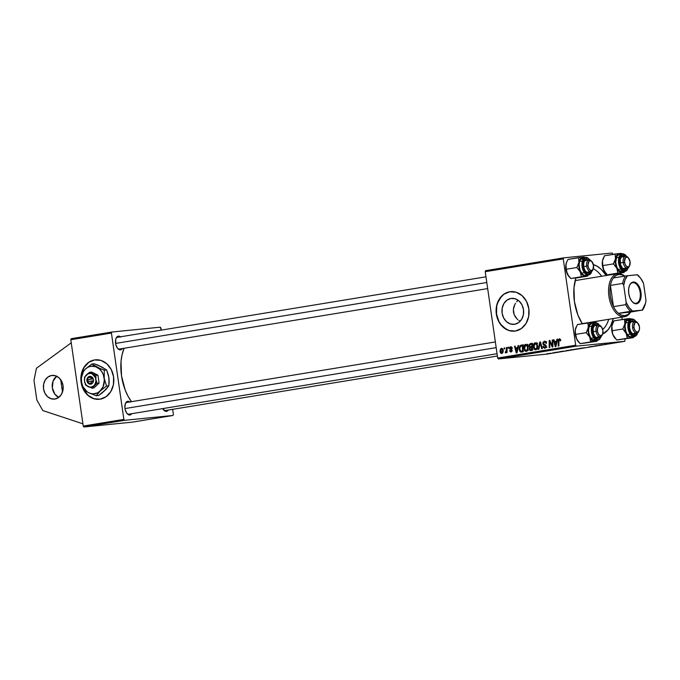 <?xml version="1.0" encoding="UTF-8"?>
<svg xmlns="http://www.w3.org/2000/svg" width="680" height="680" viewBox="0 0 680 680"><rect width="100%" height="100%" fill="white"/><g stroke="black" fill="none" stroke-linecap="round" stroke-linejoin="round"><path stroke-width="1.02" d="M54.986 399.024A11.9 9.877 84.3 0 1 54.477 399.092A11.9 9.877 84.3 0 1 43.503 388.543A11.9 9.877 84.3 0 1 51.595 375.479L55.454 375.76L58.99 377.791L61.651 381.267L63.044 385.645L62.951 390.277L61.387 394.442L58.591 397.511L54.986 399.024L51.127 398.735L47.592 396.703L44.931 393.236L43.537 388.85L43.63 384.225L45.194 380.06L47.991 376.983L51.595 375.479A11.9 9.877 84.3 0 1 52.105 375.411A11.9 9.877 84.3 0 1 63.087 385.959A11.9 9.877 84.3 0 1 54.986 399.024M56.635 376.227A11.9 9.877 -95.7 0 0 52.267 387.353A11.9 9.877 -95.7 0 0 58.752 397.392L54.927 394.238L52.343 387.966L53.048 381.157L56.797 376.108M95.48 359.813A19.83 16.456 -95.7 0 0 94.724 359.916L94.503 359.941A19.83 16.456 84.3 0 1 95.361 359.83A19.83 16.456 84.3 0 1 113.654 377.409A19.83 16.456 84.3 0 1 100.164 399.177L106.165 396.661L110.823 391.544L113.432 384.6L113.585 376.89L111.265 369.589L106.828 363.8L100.938 360.409L94.503 359.941L88.502 362.457L83.844 367.574L81.234 374.519L81.082 382.228L83.402 389.529L87.839 395.318L93.729 398.709L100.164 399.177A19.83 16.456 84.3 0 1 99.305 399.296A19.83 16.456 84.3 0 1 81.013 381.709A19.83 16.456 84.3 0 1 94.503 359.941L94.724 359.916A19.83 16.456 -95.7 0 0 81.659 373.541L84.065 367.548L88.723 362.431M81.362 375.046A19.83 16.456 -95.7 0 0 99.424 399.279M520.038 321.207L518.95 320.526L520.038 321.207M517.922 319.736L516.962 318.861L517.922 319.736M515.312 316.837L516.962 318.861L514.106 314.517L515.312 316.837M513.442 311.993L514.106 314.517L513.366 309.392L513.442 311.993M513.867 306.825L513.366 309.392L514.87 304.419L513.867 306.825M515.534 303.297L514.87 304.419L515.534 303.297M516.715 301.75L518.075 300.365L516.715 301.75M510.943 298.46L515.177 298.775L519.053 301.002L521.976 304.81L523.498 309.621L523.396 314.687L521.679 319.26L518.619 322.626L514.667 324.284A13.047 10.829 84.3 0 1 514.106 324.36A13.047 10.829 84.3 0 1 502.069 312.791A13.047 10.829 84.3 0 1 510.943 298.46A13.047 10.829 84.3 0 1 511.504 298.392A13.047 10.829 84.3 0 1 523.54 309.952A13.047 10.829 84.3 0 1 514.667 324.284L510.433 323.969L506.558 321.742L503.633 317.934L502.112 313.131L502.214 308.057L503.931 303.484L506.991 300.118L510.943 298.46M510.731 291.652A19.83 16.456 -95.7 0 0 509.975 291.754L509.754 291.771A19.83 16.456 84.3 0 1 510.612 291.661A19.83 16.456 84.3 0 1 528.904 309.238A19.83 16.456 84.3 0 1 515.414 331.015L521.415 328.5L526.073 323.382L528.683 316.438L528.836 308.728L526.515 301.418L522.078 295.639L516.188 292.247L509.754 291.771L503.752 294.287L499.094 299.404L496.485 306.349L496.332 314.067L498.652 321.368L503.089 327.156L508.98 330.539L515.414 331.015A19.83 16.456 84.3 0 1 514.556 331.126A19.83 16.456 84.3 0 1 496.264 313.548A19.83 16.456 84.3 0 1 509.754 291.771L509.975 291.754A19.83 16.456 -95.7 0 0 496.476 313.463A19.83 16.456 -95.7 0 0 514.675 331.118M512.048 351.262L510.578 351.288L510.127 350.506L509.617 350.999L510.723 352.002L512.082 351.177L511.938 349.75L510.111 348.279L510.884 347.37L511.802 348.491L512.38 348.313L511.284 346.766L509.991 347.072L509.524 348.432L511.462 350.175L510.986 351.365L512.048 351.262L509.55 350.693L511.113 351.985L512.15 350.361L510.111 348.279L510.773 347.387L512.023 347.259L510.901 347.37M582.284 323.74A35.691 19.881 -99.3 0 1 575.909 278.01L573.979 287.895L574.421 301.563L577.873 314.925L582.284 323.74M497.386 356.023L165.529 410.499A5.95 3.315 -99.3 0 1 165.41 410.507A5.95 3.315 -99.3 0 1 163.362 409.632A5.95 3.315 80.7 0 0 165.41 410.507L166.362 411.357A6.944 3.867 -99.3 0 1 163.65 409.989A6.944 3.867 -99.3 0 1 162.715 408.612L165.597 411.298L167.093 411.153L168.334 409.989M127.177 402.39A5.95 3.315 80.7 0 0 125.281 403.911A5.95 3.315 -99.3 0 1 127.058 402.407A5.95 3.315 -99.3 0 1 127.177 402.39L127.848 401.276L127.177 402.39M497.054 353.727L128.987 414.146A5.95 3.315 -99.3 0 1 128.869 414.162A5.95 3.315 -99.3 0 1 126.82 413.287A5.95 3.315 80.7 0 0 128.869 414.162L129.829 415.012A6.944 3.867 -99.3 0 1 127.109 413.644A6.944 3.867 -99.3 0 1 125.443 403.486A6.944 3.867 -99.3 0 1 127.848 401.276L126.446 401.948L125.409 403.563L124.865 407.184L125.247 409.861L126.811 413.27L128.273 414.638L129.829 415.012L131.801 413.644M117.784 337.254A5.95 3.315 80.7 0 0 115.897 338.776A5.95 3.315 -99.3 0 1 117.674 337.272A5.95 3.315 -99.3 0 1 117.784 337.254M487.671 288.592L119.603 349.01A5.95 3.315 -99.3 0 1 119.484 349.027A5.95 3.315 -99.3 0 1 117.436 348.151A5.95 3.315 80.7 0 0 119.484 349.027L120.436 349.877A6.944 3.867 -99.3 0 1 117.725 348.508A6.944 3.867 -99.3 0 1 116.059 338.342A6.944 3.867 -99.3 0 1 118.456 336.141L117.793 337.246L118.456 336.141L116.484 337.51L115.694 339.515L115.864 344.726L117.427 348.135L118.889 349.495L120.436 349.877L122.408 348.5M116.943 423.683L99.34 425.442L132.353 422.144L172.983 415.471L124.559 420.317L83.929 426.98L83.24 426.054L70.797 339.728L71.204 338.691L111.834 332.027L71.204 338.691L70.797 339.728L111.427 333.064L123.87 419.39L83.24 426.054L70.797 339.728L111.427 333.064L111.834 332.027L160.259 327.182L111.834 332.027L111.427 333.064L123.87 419.39L83.24 426.054L83.929 426.98L90.534 426.326L83.929 426.98L124.559 420.317L123.87 419.39L124.559 420.317L172.983 415.471L173.392 414.434L172.983 415.471L132.353 422.144L116.943 423.683M485.239 271.702L563.252 258.893L575.688 345.219L497.675 358.028L485.239 271.702L485.647 270.666L563.66 257.856L485.647 270.666L485.239 271.702L497.675 358.028L498.372 358.955L546.796 354.11L624.801 341.309L576.376 346.146L498.372 358.955L497.675 358.028L575.688 345.219L563.252 258.893L563.66 257.856L612.085 253.019L563.66 257.856L563.252 258.893L485.239 271.702M506.438 347.548L506.328 350.99L505.359 351.942L505.554 352.886L506.464 351.602L506.464 352.656L507.059 352.563L507.042 347.454L506.438 347.548L507.042 347.488L506.438 347.548L506.43 349.596L505.24 352.767L506.464 351.602L506.464 352.656L507.059 352.563L507.042 347.454L506.438 347.548M508.147 347.267L508.156 348.271L508.759 348.177L508.742 347.174L508.147 347.267L508.742 347.208L508.147 347.267L508.156 348.271L508.759 348.177L508.742 347.174L508.147 347.267M521.313 345.108L519.86 345.967L519.154 348.423L519.715 351.195L521.058 352.138L523.031 351.857L522.996 344.828L520.429 345.423L519.222 349.605L520.871 352.121L523.031 351.857L522.996 344.828L521.313 345.108M525.759 344.284L524.356 345.363L523.795 347.99L524.603 350.676L526.039 351.441L527.671 350.353L528.215 347.752L527.459 345.108L525.759 344.284C524.169 345.041 523.532 346.502 523.855 348.678L526.26 351.416L527.799 350.106L528.139 346.936L525.887 344.275M535.219 342.737L533.817 343.808L533.248 346.434L534.055 349.12L535.491 349.885L537.123 348.798L537.676 346.197L536.911 343.561L535.219 342.737C533.621 343.485 532.984 344.947 533.315 347.131L535.721 349.868L537.26 348.551L537.6 345.38L535.338 342.72M544.841 347.548L546.159 347.412L544.841 347.548L543.558 346.315L542.971 346.486L543.567 346.426L542.988 346.63L543.592 346.57L542.988 346.63L544.943 348.347L546.269 346.264L543.439 343.383L544.425 342.048L546.236 342.397L545.564 342.465L546.431 343.171L545.861 343.451L546.448 343.273L544.348 341.232L542.98 342.329L542.912 343.859L543.515 344.896L545.496 345.933L545.674 346.842L544.417 347.531L543.558 346.315L542.971 346.486L543.226 347.387L544.774 348.373L546.269 347.012L545.972 345.44L543.465 343.545L543.668 342.457L544.578 342.023L545.462 342.329L545.861 343.451L546.448 343.273L545.793 341.632L544.663 341.207L542.852 343.545L545.683 346.409L544.756 347.556L546.95 347.335M560.736 340.094L559.844 338.784L558.433 339.541L558.255 346.077L558.858 345.975L558.977 339.923L559.691 339.6L560.192 340.918L560.77 340.57L559.351 338.776L558.237 340.926L558.255 346.077L558.858 345.975L558.841 341.003L559.428 339.583L560.192 340.918L560.736 340.094M556.937 339.26L556.504 341.25L554.489 341.581L554.03 339.736L553.435 339.839L555.203 346.579L555.925 346.46L557.575 339.159L556.937 339.26L557.566 339.201L556.937 339.26L556.504 341.25L554.489 341.581L554.03 339.736L553.435 339.839L555.203 346.579L555.925 346.46L557.575 339.159L556.937 339.26M552.245 340.034L552.296 345.975L549.814 340.433L549.193 340.536L549.219 347.556L549.822 347.454L549.771 341.504L552.236 347.063L552.865 346.962L552.848 339.932L552.245 340.034L552.848 339.975L552.245 340.034L552.296 345.975L549.814 340.433L549.193 340.536L549.219 347.556L549.822 347.454L549.771 341.504L552.236 347.063L552.865 346.962L552.848 339.932L552.245 340.034M539.741 342.082L538.245 349.358L538.883 349.256L540.167 343.017L541.764 348.78L542.36 348.687L540.498 341.955L539.741 342.082L540.515 342.006L539.741 342.082L538.245 349.358L538.883 349.256L540.167 343.017L541.764 348.78L542.36 348.687L540.498 341.955L539.741 342.082M530.179 343.655L528.853 345.245L529.754 347.327L529.321 349.613L530.221 350.557L532.483 350.302L532.457 343.281L530.179 343.655L532.457 343.417L530.179 343.655L528.844 346.06L529.754 347.327L529.218 349.129L530.221 350.557L532.483 350.302L532.457 343.281L530.179 343.655M518.007 345.652L517.573 347.642L515.559 347.973L515.091 346.128L514.496 346.23L516.264 352.962L516.995 352.844L518.644 345.55L518.007 345.652L518.636 345.584L518.007 345.652L517.573 347.642L515.559 347.973L515.091 346.128L514.496 346.23L516.264 352.962L516.995 352.844L518.644 345.55L518.007 345.652M504.16 347.922L504.169 348.925L504.772 348.832L504.756 347.828L504.16 347.922L504.756 347.863L504.16 347.922L504.169 348.925L504.772 348.832L504.756 347.828L504.16 347.922M501.483 348.271L500.387 349.171L500.029 351.126L500.404 352.733L501.611 353.541L502.75 352.861L503.242 351.126L502.843 348.993L501.483 348.271L500.089 351.662L501.763 353.524L503.183 350.03L501.585 348.262M575.178 349.214L580.779 348.457L575.611 349.061M565.93 350.659L571.327 350.013L566.355 350.727M556.112 352.257L559.249 351.925L555.526 352.41M553.996 352.648L554.608 352.546L553.996 352.648M552.696 352.894L554.574 352.699L552.899 352.945M604.75 344.275L607.155 344.131L604.435 344.394M602.726 344.675L598.867 345.245L602.726 344.675M546.771 353.906L550.163 353.387L546.881 353.778M550.01 353.302L550.613 353.2L550.01 353.302M586.551 347.514L590.656 346.842L586.551 347.514M589.092 346.919L594.15 346.256L589.747 346.74M599.428 345.304L594.626 345.942L599.428 345.304M563.788 351.067L559.938 351.637L563.788 351.067M570.919 349.971L575.713 349.256L571.158 349.792C569.763 350.038 569.687 350.098 570.919 349.971L570.919 349.971C569.687 350.098 569.763 350.038 571.158 349.792M585.157 347.709L580.618 348.236C579.224 348.483 579.139 348.543 580.371 348.423L585.174 347.692M612.774 253.946L612.085 253.019L612.774 253.946M621.885 317.152L622.226 319.524L621.885 317.152M625.031 339.014L624.801 341.309L576.376 346.146L575.688 345.219L576.376 346.146L498.372 358.955L546.796 354.11L624.801 341.309L625.031 339.014M90.534 426.326L99.34 425.442L90.534 426.326M160.956 328.108L161.245 330.115L160.259 327.182L160.956 328.108M172.66 409.326L173.392 414.434L172.66 409.326M124.066 348.279L122.043 354.773L121.04 361.411L121.499 375.836L125.145 389.946L128.01 396.194L131.495 401.676A37.68 20.986 80.7 0 1 124.066 348.279M120.768 337.084L118.456 336.141A6.944 3.867 -99.3 0 1 120.454 336.812M130.152 402.22L127.848 401.276A6.944 3.867 -99.3 0 1 129.838 401.948M122.374 348.551A6.944 3.867 -99.3 0 1 120.436 349.877L119.484 349.027M131.767 413.695A6.944 3.867 -99.3 0 1 129.829 415.012L128.869 414.162M168.3 410.04A6.944 3.867 -99.3 0 1 166.362 411.357L165.41 410.507M602.412 334.466A5.95 3.315 -99.3 0 1 600.312 336.778A5.95 3.315 -99.3 0 1 596.045 331.236L597.406 331.05A4.955 2.762 -99.3 0 1 598.358 326.442A4.955 2.762 -99.3 0 1 601.392 326.842A4.955 2.762 -99.3 0 1 602.913 330.497L602.608 334.05L608.056 329.791L610.733 325.626L613.292 318.554A35.691 19.881 -99.3 0 1 602.599 334.05L601.392 335.529L599.76 335.41L598.264 333.727L597.406 331.05L596.045 331.236A5.95 3.315 80.7 0 0 598.842 336.455A5.95 3.315 80.7 0 0 602.25 334.9L602.582 334.101A4.955 2.762 -99.3 0 1 599.735 335.401A4.955 2.762 -99.3 0 1 597.406 331.05L597.712 327.505L599.454 325.873L601.604 327.114L602.913 330.497A4.955 2.762 -99.3 0 1 602.582 334.101M606.313 275.647L601.01 269.118L597.108 266.195L593.104 264.554M593.266 268.77A32.725 18.224 -99.3 0 1 601.664 276.258A32.725 18.224 80.7 0 0 593.266 268.77M608.727 319.311A32.725 18.224 -99.3 0 1 602.71 329.511A32.725 18.224 80.7 0 0 608.727 319.311M593.385 264.63A35.691 19.881 -99.3 0 1 606.229 275.502M548.862 353.524L547.23 353.745M589.645 346.825L590.155 346.698M593.274 346.409L593.844 346.256M593.283 346.35L592.85 346.451M602.854 344.683L601.231 344.921L602.854 344.683M558.671 352.027L559.113 351.9M566.967 350.625L570.392 350.14L567.417 350.438M571.548 349.868L574.932 349.291M571.565 349.75L574.167 349.401M575.773 349.112L578.604 348.687L575.96 349.036M580.618 348.236C579.224 348.483 579.139 348.543 580.371 348.423M583.627 347.846L581.026 348.202M556.291 342.108L555.807 344.267L556.435 344.207L555.807 344.267L555.534 345.754L556.096 345.695L555.534 345.754L554.685 342.372L556.92 342.04L556.299 342.108L555.534 345.754L554.685 342.372L556.299 342.108M554.038 339.779L553.435 339.839L554.038 339.779M556.69 341.36L554.489 341.581L556.69 341.36M557.115 341.19L556.504 341.25L557.115 341.19M560.754 340.255L560.159 340.315L560.754 340.255M558.841 340.867L558.237 340.926L558.841 340.867M551.718 344.539L551.089 344.599L551.718 344.539M550.894 342.737L550.273 342.796L550.894 342.737M550.29 341.445L549.771 341.504L550.29 341.445M549.831 340.467L549.193 340.536L549.831 340.467M552.857 345.925L552.296 345.975L552.857 345.925M552.857 344.258L552.245 344.318L552.857 344.258M544.425 342.048L546.754 341.81M545.989 341.887L544.646 342.023M546.278 346.35L545.683 346.409L546.278 346.35M546.134 345.754L545.377 345.831L546.134 345.754M545.717 345.134L544.255 345.278L545.717 345.134M543.456 343.485L542.852 343.545L543.456 343.485M541.263 344.717L540.625 344.777L541.263 344.717M540.779 342.958L540.167 343.017L540.779 342.958M533.91 347.072L533.315 347.131L533.91 347.072M536.869 342.712L536.019 343.587M536.256 348.899L536.809 349.409M535.619 349.061L534.446 348.517L533.86 346.562L534.233 344.462L535.449 343.527L536.928 345.075L536.784 347.947L535.619 349.061L533.91 347.106L535.288 343.545L537.6 345.389L537.005 345.449L536.715 348.1L537.463 348.024L535.619 349.061L537.056 348.916L535.551 349.07L537.752 348.849M535.406 343.536L536.784 343.392M535.288 343.545L537.557 343.315M530.221 350.557L531.029 350.54M531.522 349.392L532.423 350.336L531.42 348.908M529.813 349.07L529.218 349.129L529.813 349.07M531.667 347.429L529.754 347.327L531.956 347.106L531.386 346.707M529.448 346.001L528.844 346.06L529.448 346.001M531.284 344.293L532.38 343.434L531.148 344.641M531.335 346.647L531.649 347.446M530.867 349.75L529.924 349.409L529.992 347.99L531.87 347.395L531.879 349.579L530.867 349.75L529.805 349.001L529.992 347.99L532.474 347.335L531.87 347.395L531.879 349.579L532.483 349.52L530.867 349.75L532.483 349.588L530.655 349.775L532.856 349.554M531.862 344.199L531.87 346.57L532.465 346.511L530.612 346.774L532.465 346.587L529.771 346.673L529.439 345.984L530.17 344.513L532.457 344.139L531.862 344.199L531.87 346.57L530.612 346.774L529.423 345.712L530.017 344.59L531.862 344.199M524.45 348.619L523.855 348.678L524.45 348.619M527.417 344.258L526.558 345.142M526.804 350.455L527.357 350.965M526.167 350.608L524.994 350.072L524.408 348.118L524.781 346.018L525.997 345.083L527.476 346.622L527.263 349.648L526.167 350.608L524.458 348.661L525.836 345.1L528.139 346.936L527.544 346.995L527.263 349.648L528.003 349.579L526.167 350.608L527.604 350.464L526.09 350.616L528.292 350.396M525.946 345.083L527.332 344.947M525.836 345.1L528.105 344.87M517.352 348.5L516.876 350.659L517.497 350.6L516.876 350.659L516.604 352.138L517.165 352.087L516.604 352.138L515.755 348.763L517.99 348.432L517.369 348.491L516.604 352.138L515.755 348.763L517.369 348.491M515.1 346.162L514.496 346.23L515.1 346.162M517.752 347.752L515.559 347.973L517.752 347.752M518.185 347.582L517.573 347.642L518.185 347.582M520.871 352.121L521.611 352.087M522.946 351.866L522.078 351.228M519.817 349.546L519.222 349.605L519.817 349.546C519.494 347.531 520.106 346.307 521.645 345.874L522.402 345.754L522.427 351.135L523.022 351.075L521.568 351.271L523.022 351.126L520.803 351.279L519.758 348.84L520.429 346.418L523.005 345.695L522.402 345.754L522.427 351.135L520.591 351.186L519.826 349.546M522.01 345.814L522.623 345.202L520.429 345.423L523.515 344.887M523.056 344.998L521.917 345.975M521.917 350.974L523.073 351.9M510.773 347.387L511.802 348.491L512.38 348.313L510.714 346.757L509.524 348.432L511.462 350.175L511.054 351.356M510.153 350.633L509.55 350.693L510.153 350.633M512.167 350.506L511.572 350.565L512.167 350.506M512.1 350.106L511.462 350.175L512.1 350.106M511.912 349.707L510.91 349.809L511.912 349.707M511.147 349.171L509.958 349.291L511.147 349.171M510.127 348.373L509.524 348.432L510.127 348.373M507.059 351.543L506.464 351.602L507.059 351.543M505.979 352.69L505.24 352.767L505.979 352.69M506.345 351.993L505.682 352.053L506.345 351.993M507.05 349.537L506.43 349.596L507.05 349.537M500.684 351.602L500.089 351.662L500.684 351.602M502.698 348.78L501.653 348.891L502.427 349.528L502.647 351.007L501.704 352.894L502.8 352.784L501.126 352.673L500.93 349.452L501.568 348.899L503.192 350.149L502.596 350.208L501.704 352.894L500.675 351.569L501.568 348.899L502.69 348.772M501.704 352.894L502.8 352.784M547.366 353.804L548.998 353.591M581.009 348.322L584.409 347.735M530.612 346.774L532.635 346.579M521.568 351.271L520.803 351.279M509.975 291.754L506.863 292.647M503.973 294.27L501.423 296.539L497.717 302.694L496.706 306.332L496.553 314.041L498.873 321.343L500.863 324.488L506.124 329.171L509.201 330.523M94.724 359.916L91.613 360.817M81.456 374.493L81.303 382.202L83.623 389.512L88.06 395.301L93.942 398.684M62.483 392.071L60.698 379.703L62.483 392.071M34 380.375L36.431 368.262L71.247 342.83L36.431 368.262L34 380.375L36.831 399.993L34 380.375M42.814 410.567L36.831 399.993L42.814 410.567L82.909 423.81L42.814 410.567M592 261.707L591.438 261.052A5.95 3.315 80.7 0 0 587.8 260.576A5.95 3.315 80.7 0 0 586.653 266.101L588.021 265.914A4.955 2.762 -99.3 0 1 588.973 261.307A4.955 2.762 -99.3 0 1 592 261.707A4.955 2.762 -99.3 0 1 593.521 265.361L591.711 261.409L590.062 260.729L589.067 261.214L587.937 264.953L588.498 267.767L589.832 269.866L591.481 270.547L592.892 269.56L593.521 265.361A4.955 2.762 -99.3 0 1 593.198 268.966A4.955 2.762 -99.3 0 1 590.351 270.266A4.955 2.762 -99.3 0 1 588.021 265.914L586.653 266.101A5.95 3.315 -99.3 0 1 588.999 259.896A5.95 3.315 -99.3 0 1 591.727 261.418M115.6 343.425L486.795 282.498L115.6 343.425M583.678 266.594L586.653 266.101L583.678 266.594M593.028 269.331A5.95 3.315 -99.3 0 1 590.92 271.643A5.95 3.315 -99.3 0 1 586.653 266.101A5.95 3.315 80.7 0 0 589.45 271.32A5.95 3.315 80.7 0 0 592.866 269.764L593.198 268.966M587.512 276.148L588.09 275.12L587.512 276.148L576.963 277.882L587.512 276.148L587.953 275.145L587.512 276.148L586.891 276.148L587.512 276.148M590.801 271.082L590.308 271.923A6.944 3.867 -99.3 0 1 585.794 271.668A6.944 3.867 -99.3 0 1 584.129 261.511A6.944 3.867 -99.3 0 1 584.74 260.414L584.324 261.375A5.95 3.315 80.7 0 0 583.967 261.945A5.95 3.315 -99.3 0 1 584.324 261.375A5.95 3.315 -99.3 0 1 585.744 260.431M587.673 272.178A5.95 3.315 -99.3 0 1 585.505 271.311A5.95 3.315 80.7 0 0 589.092 271.235M586.279 257.414A8.925 4.972 80.7 0 0 583.457 258.85A0.595 0.433 37 0 1 584.179 259.267A8.33 4.641 -99.3 0 1 589.917 259.973M590.215 260.389L587.571 258.094L584.91 258.519L583.134 261.519L582.828 266.093L584.111 270.691L586.542 273.768L588.404 274.423L590.861 273.079A0.595 0.433 37 0 1 590.614 273.649A8.925 4.972 -99.3 0 1 588.481 275.06A8.925 4.972 -99.3 0 1 582.624 269.161A8.925 4.972 -99.3 0 1 583.457 258.85A8.925 4.972 -99.3 0 1 585.59 257.448L587.461 257.677L590.172 260.075M585.59 257.448L582.828 257.899A8.925 4.972 80.7 0 0 580.694 259.31L583.457 258.85L580.694 259.31L579.564 261.724L579.156 264.894L579.989 270.011L582.267 274.014L584.213 275.357L586.177 275.392M573.333 278.239L586.891 276.148L583.491 275.731L580.321 271.94L581.332 276.76L570.775 278.494L567.315 274.074L566.304 269.254L576.861 267.521L580.321 271.94L578.918 267.24L578.943 262.395L576.861 267.521L566.304 269.254L565.803 265.812L566.721 261.945L568.021 259.394L578.578 257.669L578.943 262.395L580.397 258.706L582.896 257.159L568.021 259.394L566.508 262.463M585.233 257.499L582.896 257.159L585.046 257.677M569.101 276.743L567.315 274.074A9.656 5.372 80.7 0 0 568.871 276.488L570.775 278.494L571.931 278.375M568.812 276.394L566.134 270.615L565.938 264.528A9.656 5.372 80.7 0 0 567.315 274.074L566.508 271.643L565.938 264.528A9.656 5.372 80.7 0 1 566.55 262.361A9.656 5.372 80.7 0 1 566.61 262.225M587.588 275.324L585.65 276.25A9.656 5.372 -99.3 0 1 580.321 271.94A9.656 5.372 -99.3 0 1 578.943 262.395A9.656 5.372 -99.3 0 1 582.896 257.159L578.578 257.669L578.943 262.395L576.861 267.521L580.321 271.94L581.332 276.76L585.65 276.25A9.656 5.372 -99.3 0 0 587.741 275.179M583.321 257.865L580.694 259.31A8.925 4.972 80.7 0 0 579.861 269.611A8.925 4.972 80.7 0 0 585.718 275.51L588.481 275.06L590.852 273.513A0.595 0.433 -143 0 0 590.861 273.079L591.914 270.819M590.308 271.923L589.008 272.926L586.704 272.501L584.681 269.935L583.61 266.109L583.865 262.293L585.344 259.794L586.789 259.293L589.084 260.491M590.861 273.079A8.33 4.641 -99.3 0 1 584.111 270.691A8.33 4.641 -99.3 0 1 584.179 259.267A0.595 0.433 -143 0 0 583.457 258.85A8.925 4.972 80.7 0 0 582.454 268.575A8.925 4.972 80.7 0 0 587.792 275.085A8.925 4.972 80.7 0 0 590.614 273.649A0.595 0.433 -143 0 0 590.852 273.513L591.983 271.099M584.324 261.375L584.74 260.414M584.145 257.048L582.896 257.159A9.656 5.372 -99.3 0 1 584.842 257.567M601.392 326.842L600.822 326.196A5.95 3.315 80.7 0 0 597.185 325.712A5.95 3.315 80.7 0 0 596.045 331.236L593.062 331.729L596.045 331.236A5.95 3.315 -99.3 0 1 598.383 325.04A5.95 3.315 -99.3 0 1 601.111 326.553M496.179 347.633L124.993 408.561L496.179 347.633M594.133 341.488L595.034 341.394A9.656 5.372 -99.3 0 1 592.169 340.382L590.716 341.904L596.904 341.284L580.159 343.638L594.133 341.488M596.887 326.077A5.95 3.315 80.7 0 0 593.36 327.08A5.95 3.315 -99.3 0 1 595.127 325.575M594.898 336.455A5.95 3.315 80.7 0 0 595.178 336.702L595.841 337.45A6.944 3.867 -99.3 0 1 595.187 336.812A6.944 3.867 -99.3 0 1 593.512 326.647A6.944 3.867 -99.3 0 1 597.966 325.159L596.428 324.453L594.957 324.776L593.079 328.21L593.444 333.455L595.178 336.702A5.95 3.315 -99.3 0 1 594.898 336.455M601.163 336.413A8.33 4.641 -99.3 0 1 595.62 338.674L595.042 339.286A8.925 4.972 80.7 0 0 598.544 339.991M592.067 323.068L589.637 325.142L588.557 329.477L588.795 332.911L590.504 337.611L592.28 339.736L595.042 339.286L592.28 339.736A8.925 4.972 80.7 0 0 595.102 340.646L597.865 340.195A8.925 4.972 -99.3 0 1 595.042 339.286A8.925 4.972 -99.3 0 1 591.303 329.732A8.925 4.972 -99.3 0 1 594.975 322.583A8.925 4.972 -99.3 0 1 597.796 323.493L595.417 323.119L593.156 325.048L592.152 329.094L592.748 333.888L594.754 337.807L597.482 339.541L599.25 339.15L601.163 336.396M578.485 341.878L576.215 338.002L575.696 334.39L586.245 332.664L589.704 337.084L590.716 341.904L580.159 343.638L576.708 339.218L575.297 334.509L575.331 329.664L577.413 324.538L587.962 322.804L588.429 325.057L588.013 328.831L586.245 332.664L575.696 334.39L575.195 330.93L575.892 327.607M594.15 322.184L577.413 324.538L575.331 329.664A9.656 5.372 80.7 0 0 576.708 339.218L575.229 332.146L575.331 329.664A9.656 5.372 80.7 0 1 575.935 327.497L576.113 327.072M582.717 343.375L596.904 341.284L597.482 340.255L596.904 341.284M578.204 341.547L576.708 339.218A9.656 5.372 80.7 0 0 578.255 341.624L580.159 343.638L581.323 343.51M597.524 339.847L595.034 341.394L592.169 340.382L589.704 337.084L588.523 333.616L588.183 328.686L589.305 324.589L591.591 322.447L594.439 322.813M599.301 325.108L598.077 323.561L594.975 322.583L592.212 323.034A8.925 4.972 80.7 0 0 588.54 330.191A8.925 4.972 80.7 0 0 592.28 339.736L595.246 340.62M600.04 336.524L598.145 338.138L595.841 337.45A6.944 3.867 -99.3 0 0 599.87 336.796M599.564 325.21L597.796 323.493A8.925 4.972 80.7 0 0 594.294 322.787A8.925 4.972 80.7 0 0 591.319 330.352A8.925 4.972 80.7 0 0 595.042 339.286L595.62 338.674A8.33 4.641 -99.3 0 1 592.314 327.59A8.33 4.641 -99.3 0 1 598.188 323.944M597.057 337.314A5.95 3.315 -99.3 0 1 595.178 336.702A5.95 3.315 80.7 0 0 598.553 336.269M593.538 322.192L592.28 322.295A9.656 5.372 -99.3 0 1 594.235 322.702M590.351 322.507L587.962 322.804L588.327 327.53A9.656 5.372 -99.3 0 1 592.28 322.295L590.351 322.507M589.704 337.084A9.656 5.372 -99.3 0 1 588.327 327.53L586.245 332.664L589.704 337.084L590.716 341.904L592.169 340.382A9.656 5.372 -99.3 0 1 589.704 337.084M597.125 340.315A9.656 5.372 -99.3 0 1 595.034 341.394L596.284 341.292M628.541 258.051L627.98 257.405A5.95 3.315 80.7 0 0 624.333 256.921A5.95 3.315 80.7 0 0 623.194 262.446L624.563 262.259A4.955 2.762 -99.3 0 1 625.506 257.652A4.955 2.762 -99.3 0 1 628.541 258.051A4.955 2.762 -99.3 0 1 630.062 261.707L629.425 265.914L628.014 266.892L626.373 266.212L625.039 264.112L624.478 261.298L625.608 257.558L627.156 257.116L628.252 257.754L630.062 261.707A4.955 2.762 -99.3 0 1 629.731 265.31A4.955 2.762 -99.3 0 1 626.892 266.611A4.955 2.762 -99.3 0 1 624.563 262.259L623.194 262.446A5.95 3.315 -99.3 0 1 625.532 256.25A5.95 3.315 -99.3 0 1 628.269 257.762M620.211 262.939L623.194 262.446L620.211 262.939M629.561 265.676A5.95 3.315 -99.3 0 1 627.462 267.988A5.95 3.315 -99.3 0 1 623.194 262.446A5.95 3.315 80.7 0 0 625.991 267.665A5.95 3.315 80.7 0 0 629.408 266.109L629.731 265.31M609.875 274.584L624.053 272.493L607.317 274.848L603.857 270.427A9.656 5.372 80.7 0 0 605.413 272.833A9.656 5.372 80.7 0 0 605.557 273.003M605.413 272.833L603.364 269.212L602.846 265.6L613.402 263.874L616.862 268.294L617.865 273.113L624.053 272.493L624.631 271.464L624.053 272.493M624.682 271.056L622.871 272.45L621.477 272.587L617.992 270.181L615.681 264.826L615.485 258.74A9.656 5.372 -99.3 0 1 619.438 253.504L615.119 254.014L615.485 258.74L617.491 254.43L621.299 253.394L619.438 253.504A9.656 5.372 -99.3 0 1 621.384 253.912M627.028 268.005A6.944 3.867 -99.3 0 1 622.99 268.659L622.327 267.911A5.95 3.315 80.7 0 0 625.711 267.478M624.215 268.524A5.95 3.315 -99.3 0 1 622.327 267.911A5.95 3.315 -99.3 0 1 622.047 267.665A5.95 3.315 80.7 0 0 622.327 267.911L620.593 264.664L620.228 259.42L622.106 255.986L623.586 255.663L625.133 256.377A6.944 3.867 -99.3 0 0 620.67 257.856A6.944 3.867 -99.3 0 0 622.336 268.022L622.336 268.022A6.944 3.867 -99.3 0 0 622.99 268.659L625.303 269.348L627.189 267.733M624.946 254.702A8.925 4.972 80.7 0 0 621.452 253.997A8.925 4.972 80.7 0 0 618.477 261.562A8.925 4.972 80.7 0 0 622.2 270.495L622.778 269.883A8.33 4.641 -99.3 0 1 619.463 258.8A8.33 4.641 -99.3 0 1 625.345 255.153L622.574 254.328L620.304 256.258L619.463 258.8L619.523 263.517L621.112 267.903L623.696 270.47L626.408 270.359L628.32 267.606A8.33 4.641 -99.3 0 1 622.778 269.883L622.2 270.495A8.925 4.972 -99.3 0 1 618.46 260.942A8.925 4.972 -99.3 0 1 622.123 253.793A8.925 4.972 -99.3 0 1 624.946 254.702M626.713 256.42L625.226 254.77L622.123 253.793L619.361 254.244A8.925 4.972 80.7 0 0 615.697 261.4A8.925 4.972 80.7 0 0 619.438 270.946L622.2 270.495L619.438 270.946L622.404 271.83M621.588 254.023L619.438 253.504L604.562 255.748L615.119 254.014L615.485 258.74L613.402 263.874L602.846 265.6L602.48 260.874L604.562 255.748L603.049 258.817M608.472 274.72L617.865 273.113L607.317 274.848L605.353 272.756M605.642 273.088L602.99 268.175L602.48 260.874A9.656 5.372 80.7 0 0 603.857 270.427L602.378 263.356L602.48 260.874A9.656 5.372 80.7 0 1 603.092 258.706A9.656 5.372 80.7 0 1 603.143 258.57M619.216 254.277L616.785 256.351L615.731 262.387L616.93 267.401L619.438 270.946A8.925 4.972 80.7 0 0 622.251 271.856L625.022 271.405A8.925 4.972 -99.3 0 1 622.2 270.495A8.925 4.972 80.7 0 0 625.693 271.201M626.458 256.317L625.345 255.153M624.036 257.286A5.95 3.315 80.7 0 0 620.509 258.289A5.95 3.315 -99.3 0 1 622.285 256.776M617.669 270.716L617.865 273.113L622.183 272.603A9.656 5.372 -99.3 0 1 616.862 268.294L617.669 270.716M624.274 271.524A9.656 5.372 -99.3 0 1 622.183 272.603L623.433 272.501M614.694 261.332L613.402 263.874L616.862 268.294A9.656 5.372 -99.3 0 1 615.485 258.74L614.694 261.332M603.092 258.706L603.262 258.281M638.953 330.811A5.95 3.315 -99.3 0 1 636.846 333.124A5.95 3.315 -99.3 0 1 632.578 327.582A5.95 3.315 80.7 0 0 635.375 332.8A5.95 3.315 80.7 0 0 638.792 331.253L639.123 330.454A4.955 2.762 -99.3 0 1 636.276 331.747A4.955 2.762 -99.3 0 1 633.947 327.394L632.578 327.582A5.95 3.315 -99.3 0 1 634.924 321.385A5.95 3.315 -99.3 0 1 637.653 322.906M637.925 323.195L637.364 322.541A5.95 3.315 80.7 0 0 633.726 322.056A5.95 3.315 80.7 0 0 632.578 327.582L633.947 327.394A4.955 2.762 -99.3 0 1 634.899 322.787A4.955 2.762 -99.3 0 1 637.925 323.195A4.955 2.762 -99.3 0 1 639.446 326.85L637.636 322.889L635.987 322.218L634.992 322.694L633.862 326.434L634.423 329.256L635.758 331.355L637.406 332.027L638.401 331.551L639.379 329.622L639.446 326.85A4.955 2.762 -99.3 0 1 639.123 330.454M633.437 337.628L616.7 339.983L633.437 337.628L634.015 336.608L633.437 337.628L617.856 339.864M625.005 322.6L624.869 323.875A9.656 5.372 -99.3 0 1 626.322 320.186L624.504 319.149L624.869 323.875L622.787 329.01L612.229 330.743L611.864 326.009L613.946 320.883L624.504 319.149L625.005 322.6M636.726 332.562L634.933 334.416L632.63 333.982L630.606 331.423L629.535 327.59L629.79 323.782L631.269 321.274L632.715 320.781L635.01 321.971M630.25 322.856A5.95 3.315 80.7 0 0 629.892 323.425A5.95 3.315 -99.3 0 1 630.25 322.856L630.666 321.903L630.25 322.856A5.95 3.315 -99.3 0 1 631.669 321.921M629.246 319.345L626.62 320.79L629.383 320.339A8.925 4.972 80.7 0 0 628.38 330.063A8.925 4.972 80.7 0 0 633.717 336.566A8.925 4.972 80.7 0 0 636.539 335.138A0.595 0.433 -143 0 0 636.786 334.56A8.33 4.641 -99.3 0 1 630.037 332.18A8.33 4.641 -99.3 0 1 630.105 320.748A0.595 0.433 -143 0 0 629.383 320.339L626.62 320.79A8.925 4.972 80.7 0 0 625.787 331.1A8.925 4.972 80.7 0 0 631.644 336.991L634.406 336.541A8.925 4.972 -99.3 0 1 628.549 330.65A8.925 4.972 -99.3 0 1 629.383 320.339A8.925 4.972 -99.3 0 1 631.516 318.928L628.754 319.379A8.925 4.972 80.7 0 0 626.62 320.79L625.49 323.204L625.082 326.383L625.914 331.5L627.308 334.381L629.144 336.328L632.102 336.88M636.539 335.138A8.925 4.972 -99.3 0 1 634.406 336.541L636.777 335.002A0.595 0.433 37 0 1 636.539 335.138M631.159 318.988L627.929 318.733L613.946 320.883L612.433 323.952M615.026 338.224L612.748 334.339L612.229 330.743L622.787 329.01L625.575 332.24L627.053 335.861L627.258 338.249L616.7 339.983L612.774 334.475L611.702 329.604L611.864 326.009A9.656 5.372 80.7 0 0 613.241 335.563L612.433 333.124L611.864 326.009A9.656 5.372 80.7 0 1 612.476 323.841L612.646 323.425M619.259 339.719L616.7 339.983L613.241 335.563A9.656 5.372 80.7 0 0 614.796 337.969A9.656 5.372 80.7 0 0 614.941 338.138M633.513 336.804L630.861 337.73L628.711 336.727L626.246 333.429L624.843 328.721L624.869 323.875L626.322 320.186L628.821 318.639L630.972 319.158M636.14 321.878L633.496 319.575L630.836 320L629.06 323.008L628.754 327.582L630.751 333.438L633.394 335.733L636.055 335.308L637.84 332.308M636.786 334.56A0.595 0.433 37 0 1 636.777 334.993L637.908 332.588M632.204 318.903A8.925 4.972 80.7 0 0 629.383 320.339A0.595 0.433 37 0 1 630.105 320.748A8.33 4.641 -99.3 0 1 635.842 321.462M633.598 333.659A5.95 3.315 -99.3 0 1 631.431 332.8A5.95 3.315 80.7 0 0 635.018 332.724M636.233 333.412A6.944 3.867 -99.3 0 1 631.72 333.157A6.944 3.867 -99.3 0 1 630.054 322.991A6.944 3.867 -99.3 0 1 630.666 321.903M633.667 336.659A9.656 5.372 -99.3 0 1 631.575 337.739L632.817 337.637M630.071 318.537L628.821 318.639A9.656 5.372 -99.3 0 1 630.768 319.048M626.892 318.852L624.504 319.149L626.322 320.186A9.656 5.372 -99.3 0 1 628.821 318.639L626.892 318.852M626.246 333.429A9.656 5.372 -99.3 0 1 624.869 323.875L622.787 329.01L626.246 333.429L627.258 338.249L631.575 337.739A9.656 5.372 -99.3 0 1 626.246 333.429M632.893 282.693A10.412 5.797 80.7 0 0 629.383 285.77A10.412 5.797 -99.3 0 1 632.689 282.719A10.412 5.797 -99.3 0 1 632.893 282.693L632.893 282.693A10.412 5.797 -99.3 0 1 640.126 292.23A10.412 5.797 -99.3 0 1 636.063 303.263A10.412 5.797 -99.3 0 1 635.86 303.288L636.429 303.798A11.007 6.128 -99.3 0 1 632.128 301.631A11.007 6.128 -99.3 0 1 629.485 285.524A11.007 6.128 -99.3 0 1 633.292 282.022L632.893 282.693L633.292 282.022L634.516 282.115L638.069 284.784L639.906 288.184L640.968 292.298L641.104 296.514L640.288 300.177L638.648 302.736L636.429 303.798L633.972 303.203L631.652 301.045L629.816 297.644L628.754 293.522L628.617 289.306L629.433 285.642L631.074 283.084L633.292 282.022A11.007 6.128 -99.3 0 1 640.968 292.298A11.007 6.128 -99.3 0 1 636.429 303.798L635.86 303.288A10.412 5.797 -99.3 0 1 631.958 301.427A10.412 5.797 80.7 0 0 635.86 303.288A10.412 5.797 80.7 0 0 640.152 292.417A10.412 5.797 80.7 0 0 632.893 282.693M618.894 274.448A20.825 11.594 -99.3 0 1 624.452 276.165L622.09 274.881L618.894 274.448L615.91 275.502L613.36 277.984A20.825 11.594 -99.3 0 1 618.894 274.448L617.942 273.598L618.894 274.448M624.155 316.761A21.811 12.146 80.7 0 0 630.598 312.069A21.811 12.146 -99.3 0 1 624.58 316.701A21.811 12.146 -99.3 0 1 624.155 316.761L582.225 323.646L624.155 316.761A21.811 12.146 -99.3 0 1 609 296.769A21.811 12.146 -99.3 0 1 617.516 273.657A21.811 12.146 -99.3 0 1 617.942 273.598A21.811 12.146 -99.3 0 1 624.699 276.123A21.811 12.146 80.7 0 0 617.942 273.598A21.811 12.146 80.7 0 0 608.94 296.387A21.811 12.146 80.7 0 0 624.155 316.761L624.827 315.648L624.155 316.761M630.36 312.111A20.825 11.594 -99.3 0 1 624.827 315.648L627.81 314.585L630.36 312.111L618.452 313.301L621.63 315.205L624.827 315.648A20.825 11.594 -99.3 0 1 618.452 313.301A20.825 11.594 -99.3 0 1 613.487 306.646L610.428 285.422L609.935 290.657L610.308 296.2L611.515 301.665L613.487 306.646A20.825 11.594 -99.3 0 1 610.428 285.422A20.825 11.594 -99.3 0 1 613.36 277.984A20.825 11.594 80.7 0 0 610.428 285.422L622.616 283.424L623.721 285.353L626.187 302.455L625.677 304.649L613.487 306.646L610.428 285.422L622.616 283.424A20.825 11.594 -99.3 0 1 625.549 275.978L613.36 277.984L625.549 275.978A20.825 11.594 80.7 0 0 622.616 283.424L623.721 285.353L626.187 302.455L629.077 307.564L632.612 311.049L642.549 310.106L618.452 313.301L642.2 310.089L645.473 303.382L646 300.475L643.535 283.373L640.645 278.256L637.117 274.771L625.549 275.978L627.521 275.731L625.082 279.82L623.721 285.353A19.83 11.041 -99.3 0 1 627.521 275.731L637.117 274.771A19.83 11.041 -99.3 0 1 639.787 277.194A19.83 11.041 -99.3 0 1 643.535 283.373L646 300.475A19.83 11.041 -99.3 0 1 644.555 306.229A19.83 11.041 -99.3 0 1 642.2 310.089L630.36 312.111M637.457 274.788L637.457 274.788A20.825 11.594 -99.3 0 1 639.506 276.879A20.825 11.594 80.7 0 0 639.226 276.539A20.825 11.594 80.7 0 0 637.457 274.788M613.487 306.646A20.825 11.594 80.7 0 0 618.452 313.301L630.64 311.296A20.825 11.594 -99.3 0 1 625.677 304.649L613.487 306.646M644.385 306.62A20.825 11.594 -99.3 0 1 642.549 310.106A20.825 11.594 80.7 0 0 644.223 307.028L644.555 306.229M625.677 304.649A20.825 11.594 80.7 0 0 630.64 311.296L632.612 311.049A19.83 11.041 -99.3 0 1 626.187 302.455L625.677 304.649M92.064 380.945L87.465 381.675L88.561 382.959L90.041 383.274L91.375 382.508L92.064 380.945A2.975 2.465 84.3 0 1 90.041 383.274A2.975 2.465 84.3 0 1 87.465 381.675L87.167 381.76A3.97 3.289 -95.7 0 0 90.729 384.2A3.97 3.289 -95.7 0 0 93.466 380.757L87.066 381.777L86.785 379.814L88.153 377.069L90.712 376.388L93.296 378.777L93.568 380.74L92.608 383.061L91.256 384.064L89.65 384.157L87.763 382.865L86.785 379.814L87.89 379.703L88.153 381.565L87.89 379.703L86.785 379.814L91.791 378.981L90.695 377.697L89.216 377.383L87.882 378.148L87.193 379.712A2.975 2.465 84.3 0 1 89.216 377.383A2.975 2.465 84.3 0 1 91.791 378.981L93.194 378.794A3.97 3.289 -95.7 0 0 89.624 376.346A3.97 3.289 -95.7 0 0 86.895 379.797L93.296 378.777L93.568 380.74L92.064 380.945M92.191 373.873L89.658 372.283L91.706 372.079L97.954 375.139L95.905 375.343L89.658 372.283L87.992 373.499L84.524 377.153L84.49 381.183L85.646 385.092L91.894 388.152L93.942 387.94L91.894 388.152L93.865 385.773L97.028 383.274L99.067 383.07L93.942 387.94L99.067 383.07L97.028 383.274L95.871 379.363L95.905 375.343L97.954 375.139L99.067 383.07L97.954 375.139L91.706 372.079L89.658 372.283L84.524 377.153L84.49 381.183L85.646 385.092L91.894 388.152L97.028 383.274L95.871 379.363A6.944 5.763 84.3 0 1 93.865 385.773A6.944 5.763 84.3 0 1 88.171 386.682A6.944 5.763 84.3 0 1 84.49 381.183A6.944 5.763 84.3 0 1 86.496 374.782A6.944 5.763 84.3 0 1 92.191 373.873A6.944 5.763 84.3 0 1 95.871 379.363L95.905 375.343L90.721 373.405L87.771 373.873L85.468 376.057L84.762 377.629L84.49 381.183L85.731 384.498L88.171 386.682L91.145 387.149L93.865 385.773L94.885 384.489L95.931 381.174L95.429 377.621L92.191 373.873M102.952 367.531L94.129 363.791L91.775 364.021L94.129 363.791L98.005 365.185L106.624 369.911L104.278 370.141L100.402 368.747L91.775 364.021L85.451 369.019L81.515 373.771L81.439 381.828L83.742 389.64L88.808 392.819L96.246 395.76L103.028 386.937L104.363 380.001L103.317 374.697L101.711 371.569L99.501 369.01L95.387 366.622L90.882 366.274L88.001 367.208L85.451 369.019L83.402 371.577L81.32 378.207L81.787 383.605L83.045 386.945L87.422 392.02L90.253 393.397L93.253 393.873L97.639 392.81L106.513 386.01L108.859 385.773L106.182 389.257L101.957 393.065L98.6 395.522L96.246 395.76L98.6 395.522L106.02 389.334M100.121 366.146L106.624 369.911L108.936 377.723L108.859 385.773L106.513 386.01L104.201 378.199L104.278 370.141L106.624 369.911L108.562 375.657L109.182 381.837L108.859 385.773L103.7 391.536M104.201 378.199A13.88 11.526 84.3 0 1 100.189 391L106.513 386.01L104.201 378.199L104.278 370.141L96.841 367.2L91.775 364.021L85.451 369.019L81.515 373.771L81.234 379.746L82.348 385.875L83.742 389.64L84.753 390.413L88.808 392.819L96.246 395.76L100.189 391A13.88 11.526 84.3 0 1 88.808 392.819A13.88 11.526 84.3 0 1 81.439 381.828A13.88 11.526 84.3 0 1 85.451 369.019A13.88 11.526 84.3 0 1 96.841 367.2A13.88 11.526 84.3 0 1 104.201 378.199M109.089 379.534L108.936 377.714M93.304 378.837L87.89 379.703L93.304 378.837M163.081 409.343L163.65 409.989M126.548 412.99L127.109 413.644M117.156 347.854L117.725 348.508M521.347 351.305L523.549 351.084M117.674 337.272L485.971 276.811M579.649 261.435L582.412 260.984M584.596 260.627L588.999 259.896M581.578 273.173L584.341 272.723M586.517 272.365L590.92 271.643M583.797 262.31L584.129 261.511M585.233 271.023L585.794 271.668M600.312 336.778L595.909 337.501M593.725 337.858L590.962 338.317M598.383 325.04L593.98 325.762M591.804 326.12L589.042 326.57M495.363 341.947L127.058 402.407M593.189 327.445L593.512 326.647M597.865 340.195L599.564 339.371L601.375 336.243M625.532 256.25L621.129 256.972M618.953 257.329L616.19 257.779M627.462 267.988L623.058 268.71M620.883 269.067L618.12 269.526M625.022 271.405L626.713 270.58L628.524 267.452M620.338 258.655L620.67 257.856M627.504 334.662L630.266 334.203M632.442 333.846L636.846 333.124M625.575 322.915L628.337 322.464M630.521 322.107L634.924 321.385M636.097 321.555L634.015 319.481L631.516 318.928M629.722 323.791L630.054 322.991M631.159 332.503L631.72 333.157M629.289 286L629.485 285.524M582.233 323.654L624.58 316.701M575.169 280.602L617.516 273.657M639.226 276.539L639.787 277.194"/></g></svg>
